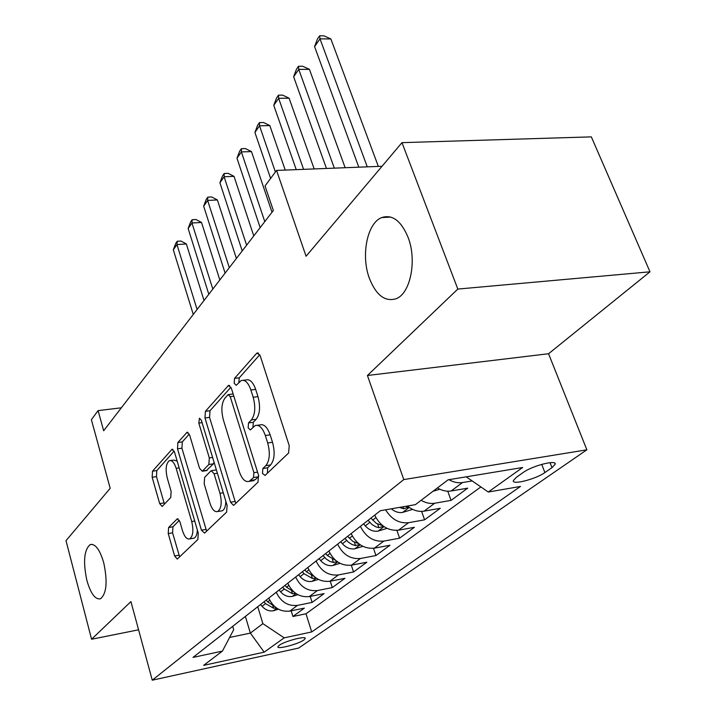 <?xml version="1.0" encoding="UTF-8"?>
<svg xmlns="http://www.w3.org/2000/svg" width="716" height="716" viewBox="0 0 716 716"><rect width="100%" height="100%" fill="white"/><g stroke="black" fill="none" stroke-linecap="round" stroke-linejoin="round"><path stroke-width="1.07" d="M262.459 473.419L265.045 475.46L288.593 453.013L289.237 445.719L260.248 355.915L257.151 353.006L256.534 353.471L234.535 378.37L234.177 383.266L236.235 385.298L241.22 380.536C245.024 379.471 248.246 382.613 250.869 389.969L253.178 397.237C255.764 407.144 255.165 414.698 251.397 419.916L248.533 422.914L248.148 427.819L250.314 429.958L255.2 425.555C259.183 424.472 262.557 427.792 265.332 435.507L267.695 442.953C270.335 453.058 269.708 460.63 265.815 465.66L262.861 468.506L262.459 473.419M257.25 425.286L259.989 424.919C263.989 423.836 267.372 427.139 270.156 434.845L272.519 442.273C275.168 452.36 274.532 459.914 270.612 464.944L267.65 467.79L267.426 473.195M243.35 380.286L245.982 379.981C249.803 378.916 253.025 382.049 255.666 389.388L257.975 396.646C260.561 406.536 259.962 414.081 256.167 419.29L253.294 422.279L252.954 427.336M103.686 562.57C99.757 549.467 95.246 543.48 90.171 544.607C84.058 549.897 82.967 561.863 86.904 580.506C90.744 593.698 95.282 599.793 100.508 598.8C106.648 593.573 107.713 581.49 103.686 562.57M408.022 237.184C401.041 220.689 392.252 214.156 381.664 217.592C367.057 223.088 360.775 255.755 369.429 278.452C376.133 295.243 385.002 302.018 396.029 298.76C410.42 293.73 417.213 260.284 408.022 237.184M303.879 639.979L305.258 638.448C306.126 635.54 284.52 641.223 279.15 645.349L277.862 646.817C277.164 649.68 298.366 644.087 303.879 639.979M168.6 527.522L168.233 533.581L174.623 555.983L177.255 559.071L197.858 539.506L198.287 533.214L174.543 452.136L172.001 449.299L152.508 471.209L152.159 477.268L159.677 503.59L162.165 506.498L170.748 497.531L171.124 491.364L167.276 478.073C165.289 469.248 165.987 463.449 169.37 460.674C172.01 460.012 174.274 462.572 176.163 468.345L191.709 521.552C193.741 530.431 193.069 536.212 189.686 538.897C186.876 539.542 184.477 536.803 182.49 530.672L179.922 521.812L177.308 518.796L168.6 527.522L172.95 526.797L172.574 532.847L179.635 556.878M457.819 289.067L367.433 375.488L548.563 353.74L649.994 271.811L457.819 289.067L401.98 142.645L306.072 256.256L276.555 170.417L265.027 185.945L273.351 210.495L103.668 430.755L98.101 410.617L91.388 419.666L110.192 488.312L66.006 540.661L91.567 639.245L138.582 629.812M367.433 375.488L403.779 479.586L152.257 680.2L130.93 601.61L91.567 639.245M230.525 502.202L233.541 505.389L233.935 505.12L257.975 482.199L258.539 475.245L231.375 388.332L228.476 385.441L205.42 411.315L204.973 417.974L230.525 502.202L235.152 501.46L235.913 503.232M226.632 512.083L204.579 533.107L201.42 530.207L177.496 448.825L177.89 442.479L187.037 432.303L189.668 435.158L199.54 468.255L202.288 471.235L208.848 464.496L209.314 457.927L198.806 423.067L199.451 418.207L201.348 420.211L227.124 505.478L226.632 512.083M401.98 142.645L591.335 136.872L649.994 271.811M291.179 610.811L292.934 616.485L304.336 608.117L289.801 611.097L297.48 605.378C287.993 606.354 280.914 601.977 276.242 592.239M310.225 596.392L312.122 602.398L324.106 593.6L309.312 596.571L317.394 590.557C307.719 591.505 300.469 587.004 295.645 577.042M330.246 581.204L332.305 587.585L344.915 578.322L329.843 581.285L338.364 574.948C328.501 575.87 321.081 571.243 316.087 561.04M351.314 565.21L353.543 571.986L366.834 562.23L351.493 565.175L360.479 558.48C350.428 559.375 342.812 554.605 337.639 544.169M373.51 548.304L375.936 555.544L389.969 545.243L374.343 548.17L383.839 541.099C373.582 541.958 365.769 537.036 360.408 526.341M396.915 530.395L399.582 538.181L414.412 527.298L398.49 530.189L408.541 522.716C399.143 523.629 391.5 519.324 385.602 509.81M421.626 511.403L424.579 519.825L440.277 508.297L424.06 511.161L434.71 503.232C430.235 503.948 425.707 502.972 421.124 500.305M447.751 491.194L451.053 500.386L467.7 488.169L451.17 490.979C446.65 491.686 442.049 490.675 437.395 487.954M523.226 472.471L516.254 477.411L513.309 480.669C511.976 485.269 535.998 479.076 544.885 472.569L551.982 467.646L555.186 464.21C556.788 459.466 532.06 465.83 523.226 472.471M403.779 479.586L586.869 449.818L298.67 648.052L152.257 680.2M292.934 616.485L306 613.782L311.702 631.951L520.469 486.45L488.285 492.026L466.223 476.829M311.702 631.951L284.189 637.858L264.168 652.151L203.621 665.37L222.416 651.104L193.007 657.413L380.357 510.714L415.396 504.646L448.1 479.827L522.626 467.494L488.285 492.026M472.184 480.937L462.482 482.557C458.061 483.237 453.55 482.289 448.95 479.684M451.053 500.386L434.71 503.232M424.579 519.825L408.541 522.716M399.582 538.181L383.839 541.099M375.936 555.544L360.479 558.48M353.543 571.986L338.364 574.948M332.305 587.585L317.394 590.557M312.122 602.398L297.48 605.378M306 613.782L480.883 486.925M245.373 616.413L250.358 633.096L262.87 623.645L257.751 606.721M548.563 353.74L586.869 449.818M121.344 407.807L98.101 410.617M382.04 166.264L276.555 170.417M229.612 637.455L250.358 633.096L264.168 652.151M232.7 626.339L233.685 629.704L222.416 651.104M407.386 506.033C412.783 510.311 418.341 512.021 424.06 511.161M374.692 515.153C380.178 526.009 388.117 531.021 398.49 530.189M351.144 533.59C356.434 544.187 364.167 549.038 374.343 548.17M328.877 551.025C333.978 561.371 341.514 566.087 351.493 565.175M307.782 567.546C312.704 577.642 320.061 582.224 329.843 581.285M287.769 583.218C292.522 593.09 299.709 597.538 309.312 596.571M268.76 598.102C273.36 607.75 280.377 612.082 289.801 611.097M262.87 623.645L284.189 637.858M259.774 354.751L239.269 377.824L238.84 382.523M230.928 387.195L210.003 410.742L209.546 417.392L235.152 501.46M253.527 477.518L253.911 472.667L230.221 396.628L228.18 394.588L224.967 398.051C221.477 403.162 220.958 410.456 223.383 419.934L239.198 471.28C241.865 478.995 245.167 482.369 249.105 481.385L253.527 477.518L258.27 476.793L258.745 475.997M233.13 393.961L228.619 394.534M252.041 480.928L255.245 479.702L250.519 480.427M258.27 476.793L255.245 479.702M189.266 434.075L182.329 441.879L181.927 448.207L206.611 531.165M206.342 470.636L213.413 463.834L214.111 462.438M209.958 503.205C212.061 509.497 214.63 512.271 217.664 511.546C221.369 508.646 222.139 502.56 219.973 493.288L214.075 473.723L211.229 470.689L210.808 470.994L204.633 477.375L204.194 483.864L209.958 503.205M220.984 511.009L222.237 510.803C224.502 509.622 225.692 506.418 225.826 501.191M216.384 469.947L211.73 470.609M179.358 520.326L172.95 526.797M193.06 538.316L194.117 538.137C196.032 537.17 197.115 534.449 197.347 529.983M177.183 461.149L173.764 460.057L170.533 460.513M174.158 451.071L156.813 470.591L156.464 476.632L164.465 504.189M378.334 166.407L330.873 38.95L319.998 38.843L314.584 46.63L358.805 167.177M367.263 166.846L319.998 38.843L319.631 35.8L323.972 35.845L330.873 38.95M314.584 46.63L317.465 38.924L319.631 35.8M432.992 491.292L439.794 489.225M345.139 167.714L309.437 69.362L298.76 69.38L293.632 76.764L326.442 168.457M334.318 168.144L298.76 69.38L298.509 66.284L302.761 66.275L309.437 69.362M293.632 76.764L296.46 69.237L298.509 66.284M412.613 509.371L402.365 512.495C398.517 512.978 394.838 511.752 391.33 508.816M314.172 168.94L289.112 98.199L278.64 98.325L273.772 105.333L296.236 169.647M399.483 507.402L403.636 508.79L408.442 507.188L405.918 506.293M303.593 169.352L278.64 98.325L278.479 95.174L282.659 95.13L289.112 98.199M273.772 105.333L276.537 97.985L278.479 95.174M387.007 528.372L377.824 531.174C373.188 531.711 369.017 529.947 365.312 525.893L363.567 523.861M285.228 170.077L269.816 125.569L259.532 125.801L254.914 132.451L270.612 178.427M382.684 525.66L376.24 523.298L370.924 518.107M368.06 520.344L372.096 524.595L376.079 526.922L378.898 527.692L383.507 526.287M275.392 171.983L259.532 125.801L259.469 122.606L263.569 122.517L269.816 125.569M254.914 132.451L257.617 125.273L259.469 122.606M362.842 546.326L354.626 548.841C350.07 549.387 345.998 547.686 342.4 543.739L340.718 541.761M272.008 212.231L251.477 151.595L241.381 151.917L236.978 158.245L260.159 227.616M358.26 543.471L352.836 541.359L347.663 536.32M344.96 538.432L348.289 542.075L352.084 544.545L355.521 545.565L359.781 544.491M264.786 221.611L241.381 151.917L241.39 148.686L245.418 148.561L251.477 151.595M236.978 158.245L239.636 151.219L241.39 148.686M340.002 563.313L332.654 565.559C328.188 566.123 324.214 564.477 320.714 560.628L319.076 558.704M253.768 235.922L234.016 176.36L224.108 176.763L219.919 182.786L242.205 250.922M335.715 560.458L327.31 555.491L325.655 553.549M323.095 555.553L326.335 559.107L330.031 561.496L333.387 562.481L337.254 561.648M246.608 245.203L224.108 176.763L224.189 173.505L228.144 173.344L234.016 176.36M219.919 182.786L222.515 175.921L224.189 173.505M318.378 579.405L311.827 581.419C307.441 581.992 303.557 580.399 300.156 576.649L298.554 574.769M236.396 258.467L217.387 199.952L207.649 200.435L203.657 206.181L225.11 273.118M314.136 576.505L306.412 571.771L304.801 569.882M302.376 571.78L303.978 573.668L312.418 578.51L315.881 577.884M229.308 267.668L207.649 200.435L207.801 197.151L211.685 196.963L217.387 199.952M203.657 206.181L206.199 199.46L207.801 197.151M297.883 594.683L292.038 596.482C287.743 597.055 283.939 595.515 280.627 591.855L279.079 590.02M219.83 279.965L201.518 222.47L191.951 223.016L188.138 228.494L208.812 294.267M293.667 591.729L286.57 587.227L285.013 585.375M282.704 587.183L284.261 589.026L292.504 593.734L295.583 593.26M212.822 289.076L191.951 223.016L192.156 219.714L195.978 219.499L201.518 222.47M188.138 228.494L190.635 221.915L192.156 219.714M278.426 609.2L273.235 610.802C269.01 611.383 265.296 609.889 262.065 606.318L260.561 604.519M204.024 300.478L186.357 243.968L176.959 244.577L173.317 249.812L193.266 314.449M274.228 606.183L267.721 601.905L266.2 600.106M264.007 601.825L265.52 603.624L273.584 608.197L276.286 607.857M197.088 309.491L176.959 244.577L177.228 241.265L180.978 241.024L186.357 243.968M173.317 249.812L175.769 243.368L177.228 241.265M451.17 490.979L462.482 482.557M550.049 462.679L551.982 467.646M541.726 464.362L544.885 472.569M270.612 464.944L265.815 465.66M272.519 442.273L267.695 442.953M270.156 434.845L265.332 435.507M253.294 422.279L248.533 422.914M256.167 419.29L251.397 419.916M257.975 396.646L253.178 397.237M255.666 389.388L250.869 389.969M239.269 377.824L234.535 378.37M258.601 353.248L256.534 353.471M267.65 467.79L262.861 468.506M209.546 417.392L204.973 417.974M210.003 410.742L205.42 411.315M229.729 385.638L227.921 385.852M257.563 472.121L253.911 472.667M233.828 396.19L230.221 396.628M205.904 529.446L201.42 530.207M181.927 448.207L177.496 448.825M182.329 441.879L177.89 442.479M188.057 432.446L186.581 432.643M207.246 470.269L202.709 470.931M213.413 463.834L208.848 464.496M212.607 457.452L209.314 457.927M202.082 422.646L198.806 423.067M223.285 492.769L219.973 493.288M217.378 473.231L214.075 473.723M178.114 518.849L176.95 519.037M194.725 521.051L191.709 521.552M179.161 467.906L176.163 468.345M163.991 502.918L159.677 503.59M156.464 476.632L152.159 477.268M156.813 470.591L152.508 471.209M172.95 449.433L171.58 449.621M178.982 555.213L174.623 555.983M172.574 532.847L168.233 533.581M402.652 512.405L409.221 507.411M402.947 506.803L403.636 508.79M378.102 531.093L383.982 526.618M372.678 520.156L375.891 517.65M365.312 525.893L369.814 522.385M377.69 524.13L378.898 527.692M354.894 548.76L360.157 544.751M349.372 538.307L352.299 536.024M342.4 543.739L346.66 540.419M354.429 542.263L355.521 545.565M332.922 565.488L337.621 561.908M327.31 555.491L329.995 553.405M320.714 560.628L324.751 557.487M332.394 559.411L333.387 562.481M312.078 581.347L316.275 578.152M306.412 571.771L308.856 569.864M300.156 576.649L303.978 573.668M311.505 575.646L312.418 578.51M292.289 596.401L296.021 593.564M286.57 587.227L288.808 585.482M280.627 591.855L284.261 589.026M291.672 591.049L292.504 593.734M273.476 610.721L276.788 608.206M267.721 601.905L269.762 600.321M262.065 606.318L265.52 603.624M272.814 605.691L273.584 608.197M91.872 544.321L90.171 544.607M390.703 217.055L381.664 217.592M554.811 463.234L555.186 464.21M257.894 352.925L257.151 353.006M229.102 385.36L228.476 385.441M253.831 480.651L249.105 481.385M187.529 432.231L187.037 432.303M206.826 470.564L202.288 471.235M222.237 510.803L217.664 511.546M194.117 538.137L189.686 538.897M172.458 449.245L172.001 449.299"/></g></svg>
